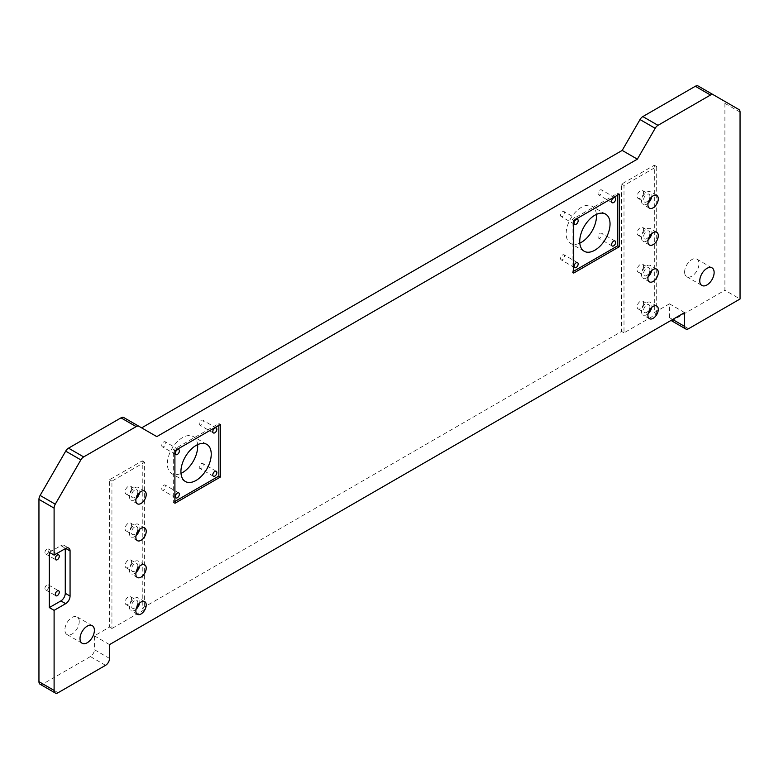 <?xml version="1.0" encoding="UTF-8"?>
<svg xmlns="http://www.w3.org/2000/svg" width="779" height="779" viewBox="0 0 779 779"><rect width="100%" height="100%" fill="white"/><g stroke="black" fill="none" stroke-linecap="round" stroke-linejoin="round"><path stroke-width="0.58" stroke-dasharray="3.9 2.92" d="M161.74 488.745A2.873 1.665 120 0 0 162.334 490.059A2.873 1.665 120 0 0 165.216 488.404A2.873 1.665 120 0 0 165.216 485.074A2.873 1.665 120 0 0 162.996 485.853A2.873 1.665 120 0 0 161.74 488.745M199.229 423.815A2.873 1.665 120 0 0 199.823 425.13A2.873 1.665 120 0 0 202.706 423.464A2.873 1.665 120 0 0 202.706 420.144A2.873 1.665 120 0 0 200.485 420.923A2.873 1.665 120 0 0 199.229 423.815M199.229 467.098A2.873 1.665 120 0 0 199.823 468.413A2.873 1.665 120 0 0 202.706 466.757A2.873 1.665 120 0 0 202.706 463.437A2.873 1.665 120 0 0 200.485 464.206A2.873 1.665 120 0 0 199.229 467.098M161.74 445.452A2.873 1.665 120 0 0 162.334 446.776A2.873 1.665 120 0 0 165.216 445.111A2.873 1.665 120 0 0 165.216 441.79A2.873 1.665 120 0 0 162.996 442.56A2.873 1.665 120 0 0 161.74 445.452M560.549 258.492A2.873 1.665 120 0 0 561.143 259.816A2.873 1.665 120 0 0 564.015 258.151A2.873 1.665 120 0 0 564.015 254.83A2.873 1.665 120 0 0 561.805 255.6A2.873 1.665 120 0 0 560.549 258.492M560.549 215.208A2.873 1.665 120 0 0 561.143 216.523A2.873 1.665 120 0 0 564.015 214.868A2.873 1.665 120 0 0 564.015 211.547A2.873 1.665 120 0 0 561.805 212.316A2.873 1.665 120 0 0 560.549 215.208M598.038 236.855A2.873 1.665 120 0 0 598.632 238.17A2.873 1.665 120 0 0 601.505 236.504A2.873 1.665 120 0 0 601.505 233.184A2.873 1.665 120 0 0 599.294 233.953A2.873 1.665 120 0 0 598.038 236.855M598.038 193.562A2.873 1.665 120 0 0 598.632 194.877A2.873 1.665 120 0 0 601.505 193.221A2.873 1.665 120 0 0 601.505 189.901A2.873 1.665 120 0 0 599.294 190.67A2.873 1.665 120 0 0 598.038 193.562M220.447 424.409L218.85 423.494L218.85 425.334M174.905 450.71L173.308 449.785L218.85 423.494M174.905 503.292L173.308 502.377L173.308 449.785M174.905 501.452L173.308 502.377M619.256 194.166L617.659 193.241L617.659 195.081M573.704 220.457L572.117 219.532L617.659 193.241M573.704 273.049L572.117 272.124L572.117 219.532M573.704 271.209L572.117 272.124M596.402 214.4A21.432 12.376 120 0 0 592.04 206.299A21.432 12.376 120 0 0 575.525 212.034A21.432 12.376 120 0 0 566.167 233.603A21.432 12.376 120 0 0 570.608 243.418A21.432 12.376 120 0 0 579.81 243.145M197.603 444.643A21.432 12.376 120 0 0 193.231 436.542A21.432 12.376 120 0 0 176.716 442.287A21.432 12.376 120 0 0 167.368 463.856A21.432 12.376 120 0 0 171.808 473.661A21.432 12.376 120 0 0 181.001 473.389M684.614 272.056A10.156 5.862 120 0 0 686.718 276.701A10.156 5.862 120 0 0 696.874 270.849A10.156 5.862 120 0 0 696.874 259.125A10.156 5.862 120 0 0 689.045 261.841A10.156 5.862 120 0 0 684.614 272.056M156.793 436.61L123.832 417.583M740.05 112.098L724.898 103.354A5.638 3.252 120 0 0 723.73 100.764L698.15 86.002M724.898 103.354L724.898 290.246L740.05 299M672.647 319.487L669.463 317.647A5.638 3.252 120 0 0 670.631 320.227A5.638 3.252 120 0 0 673.446 319.955L724.898 290.246M669.463 317.647L669.463 303.829L654.311 312.583L654.311 165.226L621.603 184.097L621.603 331.464L142.245 608.224L142.245 460.856L109.537 479.737L109.537 627.105L94.386 635.849L94.386 649.667L109.537 658.411M105.555 665.324L90.393 656.57A5.638 3.252 120 0 0 94.386 649.667M90.393 656.57L42.942 683.972A5.638 3.252 -60 0 1 40.119 684.254M79.234 621.574A10.156 5.862 120 0 0 77.131 616.929A10.156 5.862 120 0 0 66.975 622.791A10.156 5.862 120 0 0 66.975 634.515A10.156 5.862 120 0 0 74.794 631.788A10.156 5.862 120 0 0 79.234 621.574M48.931 550.247A2.843 1.636 -60 0 1 47.694 553.1A2.843 1.636 -60 0 1 45.503 553.859A2.843 1.636 -60 0 1 45.503 550.587A2.843 1.636 -60 0 1 48.347 548.942A2.843 1.636 -60 0 1 48.931 550.247M48.931 586.159A2.843 1.636 -60 0 1 47.694 589.021A2.843 1.636 -60 0 1 45.503 589.781A2.843 1.636 -60 0 1 45.503 586.499A2.843 1.636 -60 0 1 48.347 584.863A2.843 1.636 -60 0 1 48.931 586.159M49.32 552.321L60.889 545.651A6.203 3.583 -60 0 1 63.985 545.339A6.203 3.583 -60 0 1 65.27 548.182L65.27 548.64M656.697 313.966L656.697 166.599L623.998 185.48L623.998 332.847L656.697 313.966L654.311 312.583M643.542 192.617A4.508 2.61 -60 0 1 641.565 197.165A4.508 2.61 -60 0 1 638.089 198.372A4.508 2.61 -60 0 1 638.089 193.163A4.508 2.61 -60 0 1 642.607 190.553A4.508 2.61 -60 0 1 643.542 192.617M643.542 229.464A4.508 2.61 -60 0 1 641.565 234.002A4.508 2.61 -60 0 1 638.089 235.209A4.508 2.61 -60 0 1 638.089 230A4.508 2.61 -60 0 1 642.607 227.4A4.508 2.61 -60 0 1 643.542 229.464M643.542 266.301A4.508 2.61 -60 0 1 641.565 270.839A4.508 2.61 -60 0 1 638.089 272.046A4.508 2.61 -60 0 1 638.089 266.837A4.508 2.61 -60 0 1 642.607 264.237A4.508 2.61 -60 0 1 643.542 266.301M643.542 303.138A4.508 2.61 -60 0 1 641.565 307.686A4.508 2.61 -60 0 1 638.089 308.893A4.508 2.61 -60 0 1 638.089 303.683A4.508 2.61 -60 0 1 642.607 301.074A4.508 2.61 -60 0 1 643.542 303.138M111.933 628.487L144.631 609.606L144.631 462.239L111.933 481.12L111.933 628.487L109.537 627.105M131.476 488.258A4.508 2.61 -60 0 1 129.499 492.795A4.508 2.61 -60 0 1 126.023 494.013A4.508 2.61 -60 0 1 126.023 488.803A4.508 2.61 -60 0 1 130.541 486.193A4.508 2.61 -60 0 1 131.476 488.258M131.476 525.104A4.508 2.61 -60 0 1 129.499 529.642A4.508 2.61 -60 0 1 126.023 530.85A4.508 2.61 -60 0 1 126.023 525.64A4.508 2.61 -60 0 1 130.541 523.03A4.508 2.61 -60 0 1 131.476 525.104M131.476 561.941A4.508 2.61 -60 0 1 129.499 566.479A4.508 2.61 -60 0 1 126.023 567.687A4.508 2.61 -60 0 1 126.023 562.477A4.508 2.61 -60 0 1 130.541 559.877A4.508 2.61 -60 0 1 131.476 561.941M131.476 598.778A4.508 2.61 -60 0 1 129.499 603.326A4.508 2.61 -60 0 1 126.023 604.533A4.508 2.61 -60 0 1 126.023 599.324A4.508 2.61 -60 0 1 130.541 596.714A4.508 2.61 -60 0 1 131.476 598.778M648.118 276.798A7.332 4.236 -60 0 1 643.064 278.181A7.332 4.236 -60 0 1 641.545 274.821A7.332 4.236 -60 0 1 644.749 267.44A7.332 4.236 -60 0 1 650.397 265.473A7.332 4.236 -60 0 1 651.721 270.537M649.92 269.982A4.508 2.61 120 0 0 648.985 267.918A4.508 2.61 120 0 0 644.476 270.527A4.508 2.61 120 0 0 644.476 275.737A4.508 2.61 120 0 0 647.953 274.529A4.508 2.61 120 0 0 649.92 269.982M648.118 239.961A7.332 4.236 -60 0 1 643.064 241.334A7.332 4.236 -60 0 1 641.545 237.984A7.332 4.236 -60 0 1 644.749 230.603A7.332 4.236 -60 0 1 650.397 228.637A7.332 4.236 -60 0 1 651.721 233.7M649.92 233.145A4.508 2.61 120 0 0 648.985 231.081A4.508 2.61 120 0 0 644.476 233.681A4.508 2.61 120 0 0 644.476 238.89A4.508 2.61 120 0 0 647.953 237.683A4.508 2.61 120 0 0 649.92 233.145M648.118 313.635A7.332 4.236 -60 0 1 643.064 315.018A7.332 4.236 -60 0 1 641.545 311.658A7.332 4.236 -60 0 1 644.749 304.277A7.332 4.236 -60 0 1 650.397 302.32A7.332 4.236 -60 0 1 651.721 307.384M649.92 306.829A4.508 2.61 120 0 0 648.985 304.764A4.508 2.61 120 0 0 644.476 307.364A4.508 2.61 120 0 0 644.476 312.574A4.508 2.61 120 0 0 647.953 311.366A4.508 2.61 120 0 0 649.92 306.829M648.118 203.115A7.332 4.236 -60 0 1 643.064 204.497A7.332 4.236 -60 0 1 641.545 201.138A7.332 4.236 -60 0 1 644.749 193.757A7.332 4.236 -60 0 1 650.397 191.8A7.332 4.236 -60 0 1 651.721 196.863M649.92 196.308A4.508 2.61 120 0 0 648.985 194.244A4.508 2.61 120 0 0 644.476 196.844A4.508 2.61 120 0 0 644.476 202.053A4.508 2.61 120 0 0 647.953 200.846A4.508 2.61 120 0 0 649.92 196.308M136.052 609.275A7.332 4.236 -60 0 1 130.999 610.658A7.332 4.236 -60 0 1 129.48 607.299A7.332 4.236 -60 0 1 132.683 599.918A7.332 4.236 -60 0 1 138.331 597.96A7.332 4.236 -60 0 1 139.655 603.024M137.854 602.469A4.508 2.61 -60 0 1 135.887 607.007A4.508 2.61 -60 0 1 132.411 608.214A4.508 2.61 -60 0 1 132.411 603.004A4.508 2.61 -60 0 1 136.919 600.395A4.508 2.61 -60 0 1 137.854 602.469M136.052 572.438A7.332 4.236 -60 0 1 130.999 573.811A7.332 4.236 -60 0 1 129.48 570.462A7.332 4.236 -60 0 1 132.683 563.081A7.332 4.236 -60 0 1 138.331 561.114A7.332 4.236 -60 0 1 139.655 566.177M137.854 565.622A4.508 2.61 -60 0 1 135.887 570.17A4.508 2.61 -60 0 1 132.411 571.377A4.508 2.61 -60 0 1 132.411 566.167A4.508 2.61 -60 0 1 136.919 563.558A4.508 2.61 -60 0 1 137.854 565.622M136.052 535.592A7.332 4.236 -60 0 1 130.999 536.974A7.332 4.236 -60 0 1 129.48 533.615A7.332 4.236 -60 0 1 132.683 526.244A7.332 4.236 -60 0 1 138.331 524.277A7.332 4.236 -60 0 1 139.655 529.34M137.854 528.785A4.508 2.61 -60 0 1 135.887 533.323A4.508 2.61 -60 0 1 132.411 534.53A4.508 2.61 -60 0 1 132.411 529.321A4.508 2.61 -60 0 1 136.919 526.721A4.508 2.61 -60 0 1 137.854 528.785M136.052 498.755A7.332 4.236 -60 0 1 130.999 500.137A7.332 4.236 -60 0 1 129.48 496.778A7.332 4.236 -60 0 1 132.683 489.397A7.332 4.236 -60 0 1 138.331 487.44A7.332 4.236 -60 0 1 139.655 492.503M137.854 491.948A4.508 2.61 -60 0 1 135.887 496.486A4.508 2.61 -60 0 1 132.411 497.693A4.508 2.61 -60 0 1 132.411 492.484A4.508 2.61 -60 0 1 136.919 489.874A4.508 2.61 -60 0 1 137.854 491.948M656.697 166.599L654.311 165.226M621.603 184.097L623.998 185.48M621.603 331.464L623.998 332.847M144.631 609.606L142.245 608.224M142.245 460.856L144.631 462.239M669.463 303.829L684.614 312.583M109.537 644.603L94.386 635.849M723.73 100.764L738.881 109.518L723.73 100.764M111.933 481.12L109.537 479.737M60.889 545.651L65.27 548.182M673.446 319.955L688.607 328.699M58.094 692.726L42.942 683.972M178.771 492.903L165.216 485.074M175.898 497.888L162.334 490.059M216.26 427.973L202.706 420.144M213.388 432.958L199.823 425.13M216.26 471.266L202.706 463.437M213.388 476.242L199.823 468.413M178.771 449.619L165.216 441.79M175.898 454.605L162.334 446.776M577.58 262.659L564.015 254.83M574.707 267.645L561.143 259.816M577.58 219.366L564.015 211.547M574.707 224.352L561.143 216.523M615.069 241.013L601.505 233.184M612.187 245.998L598.632 238.17M615.069 197.73L601.505 189.901M612.187 202.706L598.632 194.877M605.604 214.128L592.04 206.299M584.172 251.247L570.608 243.418M206.795 444.371L193.231 436.542M185.363 481.49L171.808 473.661M712.025 267.869L696.874 259.125M701.869 285.455L686.718 276.701M656.775 269.164L650.397 265.473M649.443 281.862L643.064 278.181M656.775 232.317L650.397 228.637M649.443 245.025L643.064 241.334M656.775 306.001L650.397 302.32M649.443 318.699L643.064 315.018M656.775 195.48L650.397 191.8M649.443 208.178L643.064 204.497M144.709 491.121L138.331 487.44M137.377 503.818L130.999 500.137M144.709 601.641L138.331 597.96M137.377 614.339L130.999 610.658M144.709 564.804L138.331 561.114M137.377 577.502L130.999 573.811M144.709 527.958L138.331 524.277M137.377 540.655L130.999 536.974M126.023 604.533L132.411 608.214M130.541 596.714L136.919 600.395M638.089 308.893L644.476 312.574M642.607 301.074L648.985 304.764M92.282 625.673L77.131 616.929M82.126 643.259L66.975 634.515M63.985 545.339L68.776 548.104M45.503 589.781L55.874 595.769M48.347 584.863L58.717 590.852M45.503 553.859L55.874 559.848M48.347 548.942L58.717 554.93M638.089 272.046L644.476 275.737M642.607 264.237L648.985 267.918M638.089 235.209L644.476 238.89M642.607 227.4L648.985 231.081M638.089 198.372L644.476 202.053M642.607 190.553L648.985 194.244M126.023 567.687L132.411 571.377M130.541 559.877L136.919 563.558M126.023 530.85L132.411 534.53M130.541 523.03L136.919 526.721M126.023 494.013L132.411 497.693M130.541 486.193L136.919 489.874"/><path stroke-width="1.17" d="M175.304 496.574A2.873 1.665 -60 0 1 176.56 493.682A2.873 1.665 -60 0 1 178.771 492.903A2.873 1.665 -60 0 1 178.771 496.233A2.873 1.665 -60 0 1 175.898 497.888A2.873 1.665 -60 0 1 175.304 496.574M212.794 431.644A2.873 1.665 -60 0 1 214.05 428.742A2.873 1.665 -60 0 1 216.26 427.973A2.873 1.665 -60 0 1 216.26 431.293A2.873 1.665 -60 0 1 213.388 432.958A2.873 1.665 -60 0 1 212.794 431.644M212.794 474.927A2.873 1.665 -60 0 1 214.05 472.035A2.873 1.665 -60 0 1 216.26 471.266A2.873 1.665 -60 0 1 216.26 474.586A2.873 1.665 -60 0 1 213.388 476.242A2.873 1.665 -60 0 1 212.794 474.927M175.304 453.281A2.873 1.665 -60 0 1 176.56 450.389A2.873 1.665 -60 0 1 178.771 449.619A2.873 1.665 -60 0 1 178.771 452.94A2.873 1.665 -60 0 1 175.898 454.605A2.873 1.665 -60 0 1 175.304 453.281M574.104 266.321A2.873 1.665 -60 0 1 575.36 263.429A2.873 1.665 -60 0 1 577.58 262.659A2.873 1.665 -60 0 1 577.58 265.98A2.873 1.665 -60 0 1 574.707 267.645A2.873 1.665 -60 0 1 574.104 266.321M574.104 223.037A2.873 1.665 -60 0 1 575.36 220.145A2.873 1.665 -60 0 1 577.58 219.366A2.873 1.665 -60 0 1 577.58 222.697A2.873 1.665 -60 0 1 574.707 224.352A2.873 1.665 -60 0 1 574.104 223.037M611.593 244.684A2.873 1.665 -60 0 1 612.849 241.782A2.873 1.665 -60 0 1 615.069 241.013A2.873 1.665 -60 0 1 615.069 244.333A2.873 1.665 -60 0 1 612.187 245.998A2.873 1.665 -60 0 1 611.593 244.684M611.593 201.391A2.873 1.665 -60 0 1 612.849 198.499A2.873 1.665 -60 0 1 615.069 197.73A2.873 1.665 -60 0 1 615.069 201.05A2.873 1.665 -60 0 1 612.187 202.706A2.873 1.665 -60 0 1 611.593 201.391M220.447 477.001L174.905 503.292L174.905 450.71L220.447 424.409L220.447 477.001L218.85 476.076L174.905 501.452M218.85 425.334L218.85 476.076M180.923 471.684A21.432 12.376 120 0 0 185.363 481.49A21.432 12.376 120 0 0 206.795 469.124A21.432 12.376 120 0 0 206.795 444.371A21.432 12.376 120 0 0 190.28 450.116A21.432 12.376 120 0 0 180.923 471.684M619.256 246.748L573.704 273.049L573.704 220.457L619.256 194.166L619.256 246.748L617.659 245.833L573.704 271.209M617.659 195.081L617.659 245.833M579.732 241.432A21.432 12.376 120 0 0 584.172 251.247A21.432 12.376 120 0 0 605.604 238.871A21.432 12.376 120 0 0 605.604 214.128A21.432 12.376 120 0 0 589.09 219.863A21.432 12.376 120 0 0 579.732 241.432M579.81 243.145A21.432 12.376 120 0 0 596.402 214.4M181.001 473.389A21.432 12.376 120 0 0 197.603 444.643M699.766 280.81A10.156 5.862 -60 0 1 704.206 270.595A10.156 5.862 -60 0 1 712.025 267.869A10.156 5.862 -60 0 1 712.025 279.593A10.156 5.862 -60 0 1 701.869 285.455A10.156 5.862 -60 0 1 699.766 280.81M141.642 427.866L622.207 150.415L637.358 159.169L156.793 436.61L138.983 426.327A5.638 3.252 -60 0 0 136.159 426.61L83.674 456.913L68.523 448.159A5.638 3.252 120 0 0 65.699 451.138L40.119 495.444A5.638 3.252 120 0 0 38.95 499.378L54.102 508.122A5.638 3.252 -60 0 1 55.27 504.198L80.85 459.892A5.638 3.252 -60 0 1 83.674 456.913M54.102 508.122L54.102 555.086L49.32 552.321L49.32 607.581L54.102 610.346L65.67 603.667L60.889 600.911L49.32 607.581M65.67 548.406A6.203 3.583 -60 0 1 68.776 548.104A6.203 3.583 -60 0 1 70.061 550.938L65.67 548.406L54.102 555.086M70.061 550.938L70.061 596.071A6.203 3.583 -60 0 1 65.67 603.667M54.102 610.346L54.102 690.418A5.638 3.252 120 0 0 55.27 692.998A5.638 3.252 120 0 0 58.094 692.726L105.555 665.324A5.638 3.252 -60 0 0 109.537 658.411L109.537 644.603L684.614 312.583L684.614 326.401L672.647 319.487M637.358 159.169L655.168 128.311A5.638 3.252 -60 0 1 657.992 125.331L710.477 95.028A5.638 3.252 -60 0 1 713.301 94.746L738.881 109.518A5.638 3.252 -60 0 1 740.05 112.098L740.05 299L688.607 328.699A5.638 3.252 -60 0 1 685.783 328.981A5.638 3.252 -60 0 1 684.614 326.401M698.15 86.002L713.301 94.746L698.15 86.002A5.638 3.252 120 0 0 695.326 86.274L710.477 95.028M94.386 630.328A10.156 5.862 -60 0 1 89.955 640.542A10.156 5.862 -60 0 1 82.126 643.259A10.156 5.862 -60 0 1 82.126 631.535A10.156 5.862 -60 0 1 92.282 625.673A10.156 5.862 -60 0 1 94.386 630.328M135.858 537.306A7.332 4.236 -60 0 1 139.061 529.924A7.332 4.236 -60 0 1 144.709 527.958A7.332 4.236 -60 0 1 144.709 536.429A7.332 4.236 -60 0 1 137.377 540.655A7.332 4.236 -60 0 1 135.858 537.306M135.858 574.142A7.332 4.236 -60 0 1 139.061 566.761A7.332 4.236 -60 0 1 144.709 564.804A7.332 4.236 -60 0 1 144.709 573.266A7.332 4.236 -60 0 1 137.377 577.502A7.332 4.236 -60 0 1 135.858 574.142M135.858 610.979A7.332 4.236 -60 0 1 139.061 603.608A7.332 4.236 -60 0 1 144.709 601.641A7.332 4.236 -60 0 1 144.709 610.103A7.332 4.236 -60 0 1 137.377 614.339A7.332 4.236 -60 0 1 135.858 610.979M135.858 500.459A7.332 4.236 -60 0 1 139.061 493.088A7.332 4.236 -60 0 1 144.709 491.121A7.332 4.236 -60 0 1 144.709 499.582A7.332 4.236 -60 0 1 137.377 503.818A7.332 4.236 -60 0 1 135.858 500.459M647.924 204.828A7.332 4.236 -60 0 1 651.127 197.447A7.332 4.236 -60 0 1 656.775 195.48A7.332 4.236 -60 0 1 656.775 203.952A7.332 4.236 -60 0 1 649.443 208.178A7.332 4.236 -60 0 1 647.924 204.828M647.924 315.349A7.332 4.236 -60 0 1 651.127 307.968A7.332 4.236 -60 0 1 656.775 306.001A7.332 4.236 -60 0 1 656.775 314.473A7.332 4.236 -60 0 1 649.443 318.699A7.332 4.236 -60 0 1 647.924 315.349M647.924 241.665A7.332 4.236 -60 0 1 651.127 234.284A7.332 4.236 -60 0 1 656.775 232.317A7.332 4.236 -60 0 1 656.775 240.789A7.332 4.236 -60 0 1 649.443 245.025A7.332 4.236 -60 0 1 647.924 241.665M647.924 278.502A7.332 4.236 -60 0 1 651.127 271.121A7.332 4.236 -60 0 1 656.775 269.164A7.332 4.236 -60 0 1 656.775 277.626A7.332 4.236 -60 0 1 649.443 281.862A7.332 4.236 -60 0 1 647.924 278.502M622.207 150.415L640.017 119.557A5.638 3.252 -60 0 1 642.841 116.577L695.326 86.274M55.27 692.998L40.119 684.254A5.638 3.252 -60 0 1 38.95 681.674L38.95 499.378M136.159 426.61L121.008 417.856L68.523 448.159M121.008 417.856A5.638 3.252 -60 0 1 123.832 417.583L138.983 426.327L123.832 417.583M65.27 548.64L65.27 593.306A6.203 3.583 -60 0 1 60.889 600.911M59.301 556.235A2.843 1.636 -60 0 1 58.065 559.088A2.843 1.636 -60 0 1 55.874 559.848A2.843 1.636 -60 0 1 55.874 556.566A2.843 1.636 -60 0 1 58.717 554.93A2.843 1.636 -60 0 1 59.301 556.235M59.301 592.147A2.843 1.636 -60 0 1 58.065 595.01A2.843 1.636 -60 0 1 55.874 595.769A2.843 1.636 -60 0 1 55.874 592.488A2.843 1.636 -60 0 1 58.717 590.852A2.843 1.636 -60 0 1 59.301 592.147M651.721 270.537A7.332 4.236 -60 0 1 648.118 276.798M651.721 233.7A7.332 4.236 -60 0 1 648.118 239.961M651.721 307.384A7.332 4.236 -60 0 1 648.118 313.635M651.721 196.863A7.332 4.236 -60 0 1 648.118 203.115M139.655 603.024A7.332 4.236 -60 0 1 136.052 609.275M139.655 566.177A7.332 4.236 -60 0 1 136.052 572.438M139.655 529.34A7.332 4.236 -60 0 1 136.052 535.592M139.655 492.503A7.332 4.236 -60 0 1 136.052 498.755M55.27 504.198L40.119 495.444M65.699 451.138L80.85 459.892M642.841 116.577L657.992 125.331M38.95 681.674L54.102 690.418M65.27 593.306L70.061 596.071M640.017 119.557L655.168 128.311M685.783 328.981L671.001 320.442"/></g></svg>
